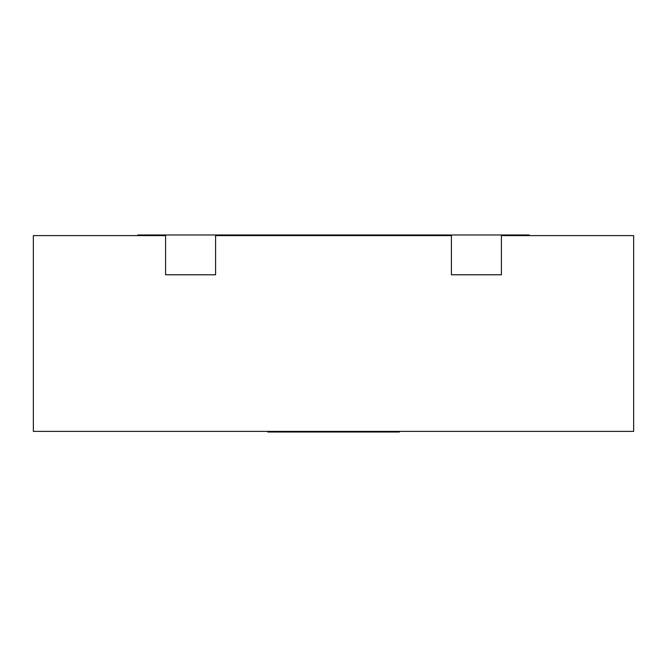 <?xml version="1.0" encoding="UTF-8"?>
<svg xmlns="http://www.w3.org/2000/svg" width="667" height="667" viewBox="0 0 667 667"><rect width="100%" height="100%" fill="white"/><g stroke="black" fill="none" stroke-linecap="round" stroke-linejoin="round"><path stroke-width="1" d="M165.591 235.626L33.35 235.626L33.35 431.374L633.65 431.374L633.65 235.626L501.409 235.626M451.401 235.626L215.599 235.626M215.599 234.976L165.591 234.976L165.591 274.779L215.599 274.779L215.599 234.976L451.401 234.976L451.401 274.779L501.409 274.779L501.409 234.976L529.248 234.976L529.248 235.626M165.591 234.976L137.752 234.976L137.752 235.626M501.409 234.976L451.401 234.976M293.255 431.374L293.255 432.024L399.4 432.024L399.4 431.374M293.255 432.024L267.851 432.024L267.851 431.374"/></g></svg>
